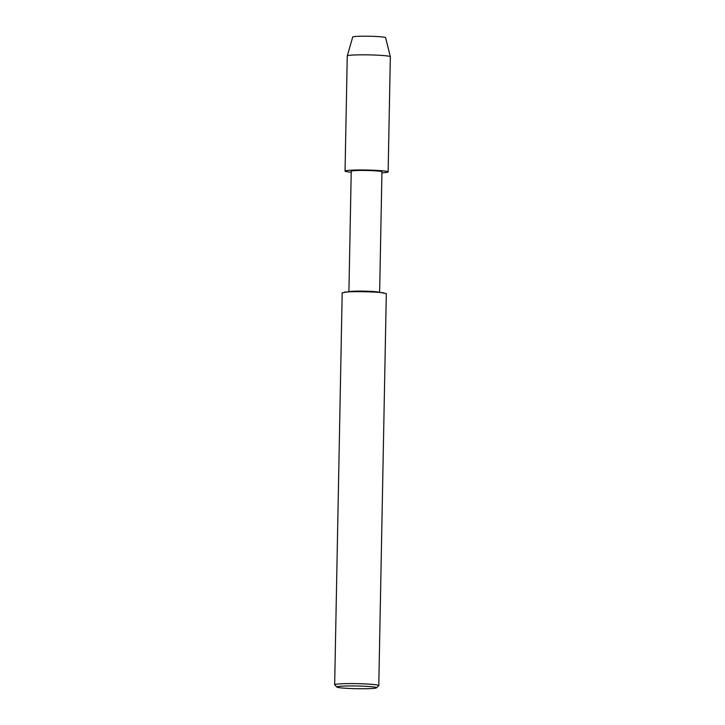 <?xml version="1.0" encoding="UTF-8"?>
<svg xmlns="http://www.w3.org/2000/svg" width="725" height="725" viewBox="0 0 725 725"><rect width="100%" height="100%" fill="white"/><g stroke="black" fill="none" stroke-linecap="round" stroke-linejoin="round"><path stroke-width="1.09" d="M348.915 291.885L351.235 171.227A15.361 1.042 1.1 0 1 366.605 170.484A15.361 1.042 1.1 0 1 381.948 171.816L379.628 292.474M388.129 171.907A21.542 1.468 1.1 0 0 366.614 170.031A21.542 1.468 1.1 0 0 345.046 171.082A21.542 1.468 1.1 0 0 347.683 171.834A21.542 1.468 1.1 0 0 351.208 172.224A21.542 1.468 1.1 0 1 347.683 171.834A21.542 1.468 1.1 0 1 354.48 170.049A21.542 1.468 1.1 0 1 383.135 170.873A21.542 1.468 1.1 0 1 381.921 172.813A21.542 1.468 1.1 0 0 388.129 171.907L390.34 56.758A21.542 1.468 1.1 0 0 390.331 56.731L385.6 37.664A16.448 1.115 1.1 0 0 369.179 36.25A16.448 1.115 1.1 0 0 352.722 37.029L347.266 55.907A21.542 1.468 1.1 0 1 347.266 55.907A21.542 1.468 1.1 0 1 368.826 54.883A21.542 1.468 1.1 0 1 390.331 56.731M336.871 687.064L334.714 684.826A22.067 1.504 1.1 0 1 334.66 684.726L342.191 292.809L350.447 291.459A15.361 1.042 1.1 0 1 364.303 291.142A15.361 1.042 1.1 0 1 378.124 291.994L386.316 293.661L378.785 685.569A22.067 1.504 1.1 0 1 378.74 685.669L376.493 687.826A19.865 1.35 1.1 0 1 360.923 688.75A19.865 1.35 1.1 0 1 339.255 687.662A19.865 1.35 1.1 0 1 336.871 687.064A19.865 1.35 1.1 0 1 356.709 685.995A19.865 1.35 1.1 0 1 376.493 687.826M344.384 292.202C350.71 291.187 377.68 291.758 384.141 292.963M334.66 684.726A22.067 1.504 1.1 0 1 356.754 683.648A22.067 1.504 1.1 0 1 378.785 685.569M345.046 171.082L347.257 55.934"/></g></svg>
